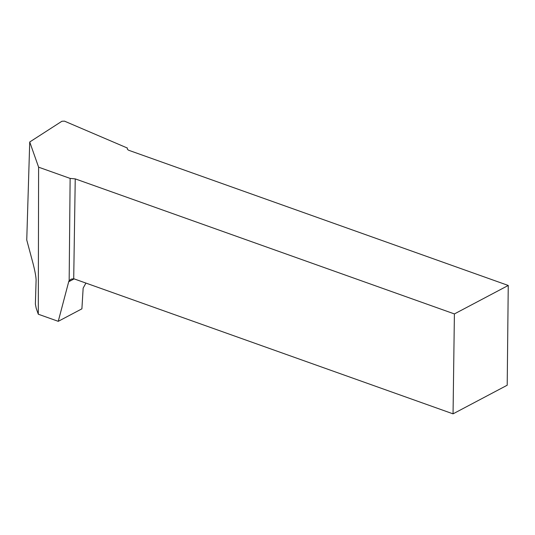 <?xml version="1.0" encoding="UTF-8"?>
<svg xmlns="http://www.w3.org/2000/svg" width="535" height="535" viewBox="0 0 535 535"><rect width="100%" height="100%" fill="white"/><g stroke="black" fill="none" stroke-linecap="round" stroke-linejoin="round"><path stroke-width="0.8" d="M38.293 314.212L36.199 308.28L35.377 304.081L36.106 280.039C35.992 276.508 34.949 270.897 32.969 263.2L26.75 239.981L29.726 141.989L61.913 121.251L64.501 121.151L127.41 148.055A5.557 2.401 -179.4 0 0 127.263 148.596A5.557 2.401 -179.4 0 0 129.336 150.495L508.25 285.463L454.402 313.931L453.051 413.849L74.138 278.882L68.694 281.751L58.255 321.328L38.293 314.212L38.607 167.181L70.132 178.409L75.241 178.877L454.402 313.931M68.694 281.751A5.557 3.919 62.1 0 1 69.162 280.661L70.132 178.409M85.928 283.075L83.152 288.118L81.902 308.829L58.255 321.328M38.607 167.181L29.726 141.989M508.25 285.463L507.207 385.22L453.051 413.849M75.241 178.877L73.71 278.748L74.138 278.882M73.71 278.748L71.215 279.13L69.162 280.661"/></g></svg>
